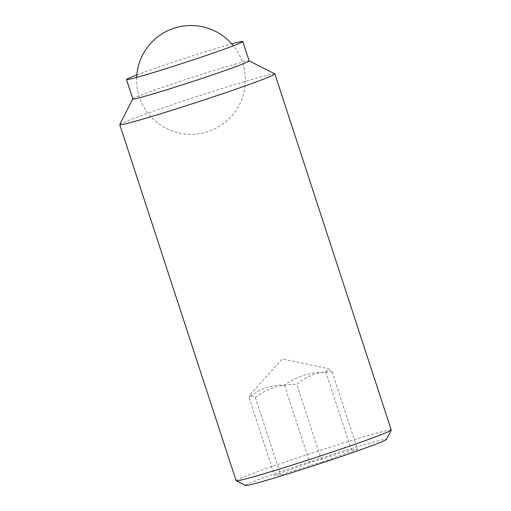 <?xml version="1.0" encoding="UTF-8"?>
<svg xmlns="http://www.w3.org/2000/svg" width="511" height="511" viewBox="0 0 511 511"><rect width="100%" height="100%" fill="white"/><g stroke="black" fill="none" stroke-linecap="round" stroke-linejoin="round"><path stroke-width="0.38" stroke-dasharray="2.56 1.92" d="M236.127 480.679A81.594 2.708 161.9 0 1 241.812 477.721A81.594 2.708 161.9 0 1 328.126 447.821A81.594 2.708 161.9 0 1 391.241 429.981M245.472 485.45A74.236 2.459 161.9 0 1 250.582 482.697A74.236 2.459 161.9 0 1 330.253 455.122A74.236 2.459 161.9 0 1 386.52 439.351M119.772 124.543A81.594 2.708 161.9 0 1 125.438 121.688A81.594 2.708 161.9 0 1 210.487 92.191A81.594 2.708 161.9 0 1 274.803 73.871M132.815 98.93A61.199 2.031 161.9 0 1 132.822 98.853A61.199 2.031 161.9 0 1 137.076 96.713A61.199 2.031 161.9 0 1 200.861 74.587A61.199 2.031 161.9 0 1 249.093 60.847A61.199 2.031 161.9 0 1 249.151 60.905M136.814 74.938A61.199 2.031 161.9 0 1 231.751 43.908M325.961 372.264L328.305 368.642L332.131 371.88C318.832 371.395 307.054 375.572 296.808 384.419C281.452 384.068 267.617 388.373 255.308 397.347L250.218 394.53L249.138 397.737C259.39 388.89 271.162 384.713 284.461 385.192C296.77 376.217 310.605 371.912 325.961 372.264L351.293 449.782L309.8 462.711L274.477 475.249L280.648 474.866L322.141 461.938L296.808 384.419M255.308 397.347L280.648 474.866M249.138 397.737L274.477 475.249M332.131 371.88L357.47 449.393L351.293 449.782M322.141 461.938L357.47 449.393M284.461 385.192L309.8 462.711M250.218 394.53L282.187 358.971L328.305 368.642M136.641 77.41A54.396 54.396 0 0 0 211.912 130.126A54.396 54.396 0 0 0 233.355 45.805"/><path stroke-width="0.77" d="M249.138 60.873L274.803 73.871A81.594 2.708 161.9 0 1 274.873 73.942L391.241 429.981A81.594 2.708 161.9 0 1 391.228 430.077A81.594 2.708 161.9 0 1 385.562 432.938A81.594 2.708 161.9 0 1 300.513 462.436A81.594 2.708 161.9 0 1 236.197 480.749A81.594 2.708 161.9 0 1 236.127 480.679L119.759 124.646A81.594 2.708 161.9 0 1 119.772 124.543L132.803 98.898M391.228 430.077L386.52 439.351A74.236 2.459 161.9 0 1 381.359 441.951A74.236 2.459 161.9 0 1 303.988 468.785A74.236 2.459 161.9 0 1 245.472 485.45L236.197 480.749M274.873 73.942A81.594 2.708 161.9 0 1 269.188 76.899A81.594 2.708 161.9 0 1 182.874 106.805A81.594 2.708 161.9 0 1 119.759 124.646M231.751 43.908A61.199 2.031 161.9 0 1 242.814 41.525L249.151 60.905A61.199 2.031 161.9 0 1 244.884 63.121A61.199 2.031 161.9 0 1 180.153 85.548A61.199 2.031 161.9 0 1 132.815 98.93L126.479 79.55A61.199 2.031 161.9 0 1 130.739 77.333A61.199 2.031 161.9 0 1 136.814 74.938M242.814 41.525A61.199 2.031 161.9 0 1 238.554 43.742A61.199 2.031 161.9 0 1 173.817 66.168A61.199 2.031 161.9 0 1 126.479 79.55M233.355 45.805A54.396 54.396 0 0 0 136.641 77.41"/></g></svg>
